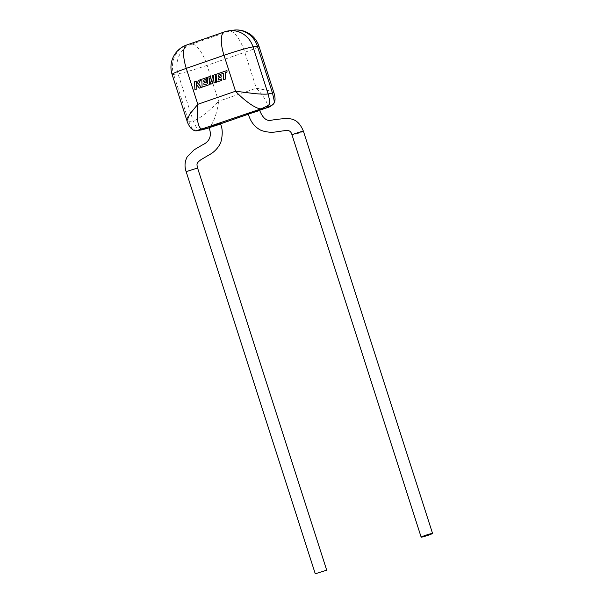 <?xml version="1.0" encoding="UTF-8"?>
<svg xmlns="http://www.w3.org/2000/svg" width="604" height="604" viewBox="0 0 604 604"><rect width="100%" height="100%" fill="white"/><g stroke="black" fill="none" stroke-linecap="round" stroke-linejoin="round"><path stroke-width="0.45" stroke-dasharray="3.02 2.27" d="M223.291 73.363L223.593 79.72M226.968 70.547L216.179 74.284L216.557 82.167M221.562 78.905L218.354 80.007M221.109 75.591L218.18 76.595M215.371 74.564L212.419 75.591L211.664 81.457M210.298 76.323L207.436 77.32L207.738 83.699L203.971 84.99M206.727 80.574L203.805 81.585M206.764 77.546L201.796 79.275L202.174 87.15M209.082 77.825L210.804 84.16M213.665 76.202L214.042 83.035M194.533 81.782L194.956 89.649M196.662 84.771L199.38 88.116M200.739 79.637L198.527 80.407L196.647 84.394M196.489 81.11L194.579 81.774M259.539 109.973L248.123 113.635M208.946 127.218L220.362 123.556M207.172 128.425C209.55 127.935 211.876 124.945 214.141 119.441C216.202 113.967 217.561 109.286 218.61 101.283C213.22 106.968 209.437 110.298 204.514 114.247C199.411 118.21 195.628 120.422 193.167 120.868L188.75 121.51L186.983 120.8M265.73 108.124C270.6 107.603 265.111 97.372 256.33 88.207L218.61 101.283L207.074 65.36L244.794 52.284L256.33 88.207L268.712 90.653L273.891 92.684M303.434 131.279A5.995 0.385 -18 0 1 299.818 132.827A5.995 0.385 -18 0 1 292.034 134.986M259.697 110.464L248.282 114.126M209.105 127.708L220.52 124.047M186.153 171.642L197.583 168.018M209.12 127.754L220.445 123.828M248.297 114.171L259.629 110.245M197.357 130.532L192.578 129.399L188.75 121.51L173.627 74.413L178.044 73.771L193.167 120.868L196.995 128.758L201.774 129.89M224.484 31.891A23.511 8.139 70.9 0 1 225.013 31.763L229.429 31.129L191.71 44.205L187.293 44.839L225.013 31.763A23.511 22.008 81.8 0 1 228.818 30.842M191.71 44.205A23.511 22.008 -98.2 0 0 178.044 73.771A23.511 1.465 -17.8 0 0 207.074 65.36A23.511 8.139 70.9 0 0 191.71 44.205M172.08 74.375A23.511 1.465 -17.8 0 0 173.627 74.413A23.511 22.008 81.8 0 1 187.293 44.839A23.511 8.139 70.9 0 0 186.764 44.968M233.235 30.2A23.511 22.008 -98.2 0 0 229.429 31.129A23.511 8.139 70.9 0 1 244.794 52.284A23.511 1.465 -17.8 0 0 258.988 46.282M259.644 110.29L248.312 114.216M220.468 123.873L209.135 127.806"/><path stroke-width="0.91" d="M218.119 75.13L223.246 73.378L223.556 79.728L225.511 79.056L225.201 72.706L227.044 72.065L226.968 70.547L216.134 74.292L216.557 82.167L221.638 80.4L221.562 78.905L218.354 80.007L218.255 78.052L221.185 77.048L221.109 75.591L218.18 76.595L218.119 75.13L223.246 73.371M223.556 79.728L225.511 79.056M225.473 79.064L225.201 72.706M225.164 72.706L227.044 72.065M227.006 72.072L226.93 70.547M216.519 82.167L221.638 80.4M221.593 80.407L221.517 78.913M218.391 79.992L218.301 78.044M218.255 78.052L221.185 77.048M221.139 77.055L221.072 75.598M218.225 76.58L218.157 75.123M210.252 76.331L207.391 77.32L207.701 83.699L203.971 84.99L203.873 83.035L206.757 82.038L206.689 80.581L203.805 81.585L203.737 80.113L206.802 79.056L206.719 77.554L201.759 79.275L202.136 87.157L209.377 84.643L209.037 77.629L210.758 84.167L212.555 83.541L213.657 75.998L213.997 83.042L215.711 82.446L215.326 74.571L212.382 75.598L211.649 81.57L210.252 76.331L211.664 81.457M215.326 74.571L215.749 82.446L213.997 83.042M204.016 84.983L203.918 83.035L206.802 82.031L206.689 80.581M203.842 81.57L203.774 80.113L206.84 79.049L206.719 77.554M202.136 87.157L209.414 84.635L209.082 77.825M210.758 84.167L212.593 83.541L213.665 76.202M194.918 89.656L196.828 88.992L196.617 84.719L199.343 88.124L201.381 87.414L198.618 84.024L200.694 79.645L198.482 80.415L196.61 84.477L196.451 81.117L194.533 81.782L194.918 89.656L196.866 88.992L196.662 84.771M199.343 88.124L201.426 87.406L198.656 84.024L200.694 79.645M196.647 84.394L196.451 81.117M251.747 112.11L257.002 110.464L259.539 109.973L259.697 110.464L248.282 114.126L248.123 113.635L251.747 112.11M424.763 535.589A5.995 0.385 -18 0 1 432.555 533.43A5.995 0.385 -18 0 1 428.938 534.985A5.995 0.385 -18 0 1 421.154 537.145A5.995 0.385 -18 0 1 424.763 535.589M209.105 127.708L220.52 124.047L220.362 123.556L212.563 125.692L208.946 127.218L209.105 127.708C211.981 135.802 209.777 141.525 202.491 144.877L194.148 149.8L187.255 156.723C184.726 161.495 184.363 166.47 186.153 171.642L315.273 573.8L326.704 570.176L315.273 573.8M186.983 120.8L189.482 114.503L197.81 104.296C196.874 112.299 197.07 116.723 197.818 121.804C198.769 126.84 200.407 129.264 202.755 129.067L207.723 128.29L201.789 129.89L209.12 127.754M259.629 110.245L266.236 108.003L259.644 110.29M273.891 92.684L258.988 46.282A23.511 1.465 -17.8 0 0 257.447 46.244A23.511 22.008 -98.2 0 0 233.235 30.2L228.818 30.842A23.511 22.008 81.8 0 1 253.023 46.886L257.447 46.244L272.563 93.341C275.122 105.005 275.9 103.329 265.73 108.124L261.313 108.765C256.745 109.611 244.001 100.43 235.53 91.219L223.993 55.296L186.281 68.373L197.81 104.296L235.53 91.219L254.548 93.605C261.109 94.179 265.647 94.3 268.146 93.982L273.891 92.684C275.213 96.836 275.394 100.166 274.427 102.657C272.442 105.428 269.709 107.21 266.236 108.003M421.154 537.145L292.034 134.986A5.995 0.385 -18 0 1 295.643 133.431A5.995 0.385 -18 0 1 303.434 131.279L303.434 131.279C300.279 123.39 295.643 119.215 289.55 118.762C285.36 118.429 279.365 118.905 271.566 120.166C266.749 121.449 262.793 118.21 259.697 110.464M220.52 124.047C222.725 128.826 222.793 135.039 220.717 142.695C218.074 148.131 214.209 152.185 209.127 154.881L200.981 159.675C195.862 163.525 196.866 164.122 197.583 168.018L186.153 171.642M220.445 123.828L248.297 114.171M228.818 30.842A23.511 23.511 0 0 0 224.484 31.891A23.511 8.139 70.9 0 0 223.993 55.296A23.511 1.465 -17.8 0 1 253.023 46.886L268.146 93.982C270.705 105.64 271.475 103.971 261.313 108.765L197.365 130.524L201.789 129.89M172.08 74.375A23.511 1.465 -17.8 0 1 186.281 68.373A23.511 8.139 70.9 0 1 186.764 44.968A23.511 23.511 0 0 0 172.08 74.375L186.976 120.777C187.187 122.076 188.297 124.341 190.305 127.565C193.159 130.456 195.507 131.446 197.357 130.532M432.555 533.43L303.434 131.279M197.583 168.018L326.704 570.176M248.312 114.216L220.468 123.873M209.135 127.806L207.723 128.29M258.988 46.282A23.511 23.511 0 0 0 233.235 30.2M224.484 31.891L186.764 44.968M292.034 134.986C290.252 128.577 286.553 130.713 278.557 131.438C272.623 132.782 266.779 132.419 261.019 130.328C252.381 126.017 249.641 118.324 248.282 114.126"/></g></svg>
